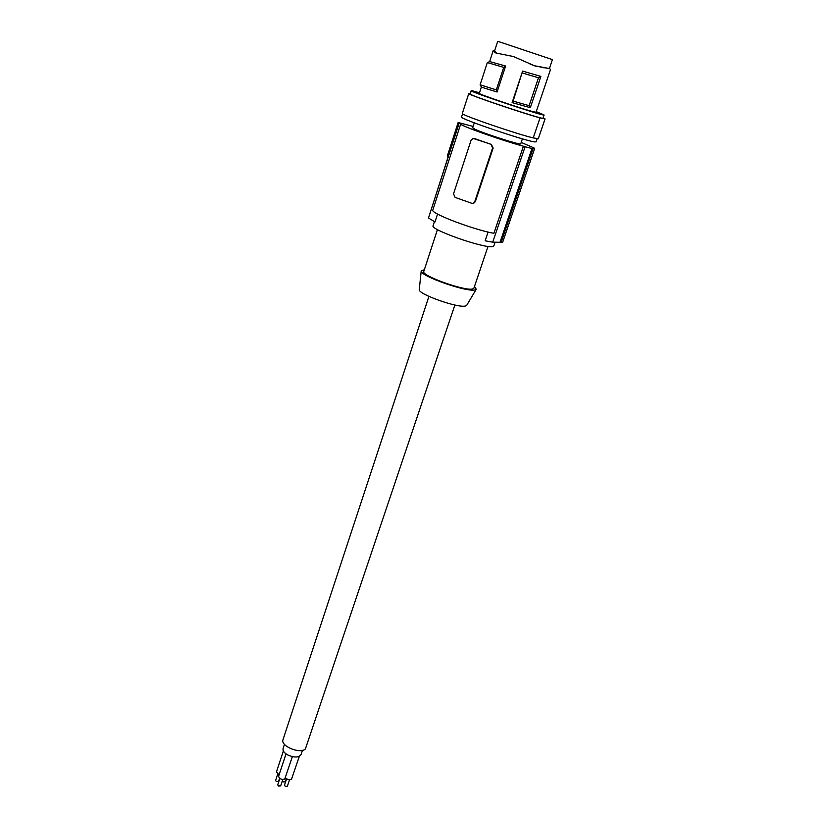 <?xml version="1.0" encoding="UTF-8"?>
<svg xmlns="http://www.w3.org/2000/svg" width="828" height="828" viewBox="0 0 828 828"><rect width="100%" height="100%" fill="white"/><g stroke="black" fill="none" stroke-linecap="round" stroke-linejoin="round"><path stroke-width="1.24" d="M522.416 138.845L520.729 143.844C521.64 145.583 484.587 133.794 475.055 129.303L472.643 127.843L474.289 122.834M473.109 126.425L458.153 122.503L460.647 124.138L432.692 210.447C433.396 214.473 474.423 229.873 493.892 233.32L523.41 146.194C504.076 141.174 461.972 126.342 460.647 124.138M523.41 146.194L525.076 146.773L492.722 242.18L502.648 242.293L534.515 148.936L533.025 148.74L501.075 242.449M533.025 148.74L525.076 146.773M521.205 142.416L534.091 147.984L534.422 148.44L533.511 148.585L534.515 148.936M458.153 122.503L447.451 155.602L447.896 157.413M437.567 214.048L435.01 221.925L428.48 218.023L459.033 123.569M488.096 232.068L485.146 240.793L492.722 242.18M532.021 148.388L500.019 242.304M473.544 203.419L475.334 201.659L493.167 148.036L491.314 144.393L473.057 138.421L471.039 140.325L453.527 193.845L455.11 197.395L472.457 203.543M474.133 138.421L474.765 138.545M475.334 201.659L473.067 203.419M474.754 201.659L492.598 147.964L490.983 144.351L474.423 138.504M458.929 123.32L428.48 218.023M495.061 242.293L493.819 245.937L492.308 246.62C483.273 248.338 429.732 229.418 433.085 225.733L434.431 221.593M488.034 246.402L473.885 288.196L472.529 288.982C464.663 291.259 420.738 275.496 423.76 271.522L437.443 229.584M424.36 269.69L421.204 270.984C419.703 275.807 466.619 292.377 474.91 289.914L476.245 289.293L474.506 286.364M419.279 289.407L419.258 289.614C417.954 294.116 458.163 308.378 465.471 305.977L466.775 305.19M454.872 305.014L305.387 748.947C300.14 754.318 280.185 745.987 283.021 739.621L428.925 296.393M289.531 779.79L287.399 786.165L285.256 786.279L284.47 785.182L286.591 778.806M302.468 750.303L301.061 754.525C298.877 757.63 294.509 757.806 287.937 755.053C284.211 752.962 282.596 750.789 283.072 748.543L284.47 744.331M286.302 778.599L285.236 781.787L283.093 781.911L282.296 781.011M292.367 756.647L284.78 778.982C281.551 779.821 279.491 778.951 278.591 776.364L286.033 753.884M282.803 779.479L280.682 785.865L278.519 785.989L277.732 784.892L279.854 778.506M279.098 774.811L276.449 772.027L283.383 751.017M279.585 778.32L278.539 781.487L276.386 781.611L275.61 780.514L277.711 774.149M299.353 756.295L291.508 779.293C289.231 780.204 287.202 779.624 285.412 777.554M468.7 93.75C472.964 96.348 524.517 113.798 540.032 117.866L545.041 118.932L538.293 138.7L533.222 137.903C517.614 134.302 466.33 116.8 462.241 113.715L468.7 93.75L470.211 94.082L471.267 90.842L473.575 91.359L471.256 90.469L470.097 94.05M545.041 118.932L543.137 117.814M470.211 94.082C470.708 95.82 544.783 120.36 543.002 118.197L544.1 114.978L536.254 111.635M471.267 90.842C471.794 92.467 545.911 117.038 544.1 114.978M533.222 137.903L540.032 117.866M538.293 138.7L545.083 118.901M471.256 90.469L479.474 92.788M512.118 102.62L530.324 107.671L529.102 105.673L513.091 101.088L512.118 102.62L522.623 71.105L513.091 101.088M522.447 73.019L538.5 77.78L540.87 76.414L530.324 107.671M522.623 71.105L540.87 76.414M538.5 77.78L529.102 105.673M503.724 67.358L505.639 66.023L497.079 92.011L481.855 87.282L480.105 84.798L487.33 62.576L503.724 67.358L496.314 89.879L480.105 84.798M505.639 66.023L489.762 61.593L487.33 62.576M481.523 86.888L480.633 85.843M496.314 89.879L497.079 92.011M497.204 53.385L494.523 51.077L497.68 41.4L500.661 42.259L552.421 59.616L549.388 68.558M494.73 50.446L493.177 51.005L495.837 52.982L513.463 56.542L535.033 65.992L549.595 68.631L550.548 69.417L536.026 112.287L531.804 111.356C518.442 107.702 477.394 93.657 479.277 93.409L481.347 87.043M497.038 53.334L495.837 52.982M530.034 64.098L535.033 65.992M548.695 68.372L534.412 65.743M537.227 138.535L536.099 141.847L534.557 141.878C524.755 140.843 458.391 118.249 461.527 117.038L462.552 113.891M493.167 148.036L492.598 147.964M494.482 51.44L493.177 51.005M543.044 67.554L544.079 67.896M419.258 289.614L421.204 270.984M466.661 305.377L476.245 289.293M493.209 50.632L489.627 61.634"/></g></svg>
